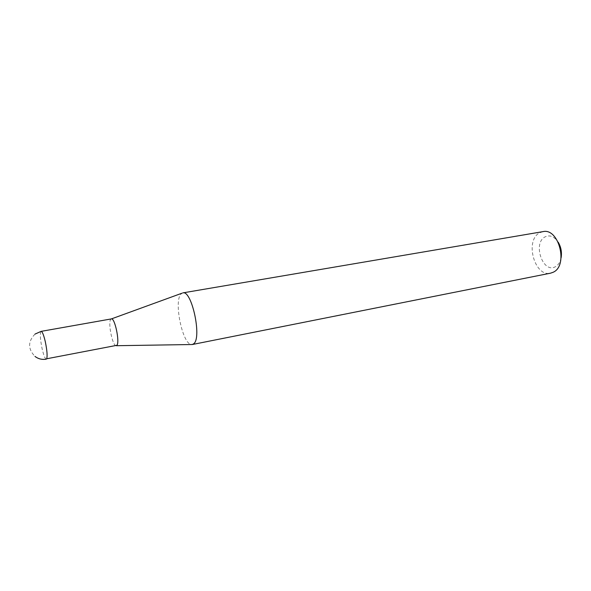 <?xml version="1.0" encoding="UTF-8"?>
<svg xmlns="http://www.w3.org/2000/svg" width="591" height="591" viewBox="0 0 591 591"><rect width="100%" height="100%" fill="white"/><g stroke="black" fill="none" stroke-linecap="round" stroke-linejoin="round"><path stroke-width="0.44" stroke-dasharray="2.96 2.22" d="M111.344 318.911L110.68 319.413C107.88 322.789 112.408 345.432 115.947 345.713L116.294 345.728M182.796 292.892L180.957 294.045C173.673 301.27 182.39 343.896 191.321 344.516M561.095 257.846C560.187 262.175 558.273 265.137 555.37 266.74C542.937 273.884 532.432 243.329 544.976 236.917C549.763 234.627 554.173 236.393 558.207 242.199M542.9 231.642L539.494 232.898C524.594 240.574 534.567 277.26 550.561 273.168M46.29 359.151C45.064 358.863 43.675 355.368 42.109 348.668C40.417 340.438 39.952 334.831 40.713 331.839L41.156 331.359M111.027 319.044L111.418 318.904M115.947 345.713L116.368 345.705M35.017 334.085C27.843 341.509 27.836 348.956 34.987 356.417"/><path stroke-width="0.89" d="M116.878 345.314C119.98 342.196 114.787 317.485 111.344 318.911L41.156 331.359C42.353 331.603 43.741 335.067 45.315 341.761C47.058 350.278 47.516 355.945 46.689 358.774L116.878 345.314M193.745 343.748C202.107 337.757 191.691 289.656 182.796 292.892L542.9 231.642C558.909 227.587 568.623 265.691 553.161 272.259L550.561 273.168L192.319 344.516L193.745 343.748M558.207 242.199C561.051 247.068 562.011 252.283 561.095 257.846M116.368 345.705L192.319 344.516M41.156 331.359L35.017 334.085M111.418 318.904L181.858 293.247M34.987 356.417C38.371 358.951 42.138 359.867 46.29 359.151"/></g></svg>
